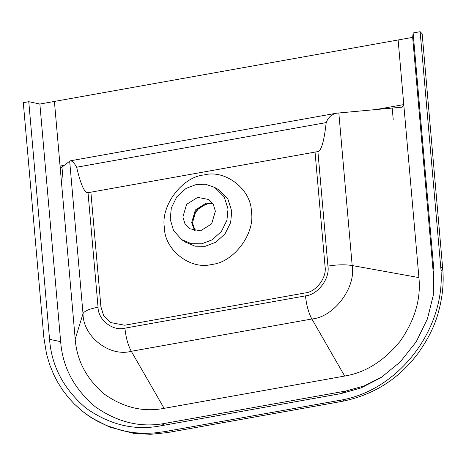 <?xml version="1.0" encoding="UTF-8"?>
<svg xmlns="http://www.w3.org/2000/svg" width="466" height="466" viewBox="0 0 466 466"><rect width="100%" height="100%" fill="white"/><g stroke="black" fill="none" stroke-linecap="round" stroke-linejoin="round"><path stroke-width="0.7" d="M170.23 219.276L173.527 230.443L181.624 239.576L191.549 243.765L201.72 243.811L212.176 239.827L221.391 231.462L226.942 220.237L228.014 208.943L224.187 196.833L214.762 187.466L205.652 184.274L196.524 184.408L186.074 188.392L176.853 196.763L171.302 207.982L170.23 219.276M182.87 217.016L186.598 204.353L197.66 197.403L208.448 199.442L213.376 204.656L215.374 211.203L211.646 223.872L200.584 230.821L189.796 228.777L184.874 223.564L182.87 217.016M164.405 227.478C164.393 249.951 190.472 270.268 211.82 264.42C233.518 262.574 255.292 233.699 251.413 211.913C251.419 189.441 225.34 169.123 203.992 174.971C182.293 176.818 160.52 205.692 164.405 227.478M212.327 203.048L206.444 202.99L195.382 209.939L191.654 222.602L194.706 230.757L191.654 222.602L195.382 209.939L206.444 202.99L212.327 203.048M60.062 166.053L54.411 101.437L398.127 39.971L403.783 104.588L402.286 107.128L336.732 113.168L70.127 160.846L60.522 168.243L60.062 166.053L64.285 165.302M61.972 167.113L63.102 180.074L61.972 167.113M70.075 160.857L336.918 113.139C331.786 114.17 328.21 117.321 326.188 122.599C324.126 141.151 321.365 150.809 317.911 151.578L88.022 192.691C84.55 193.163 80.752 184.676 76.628 167.23C74.222 162.745 72.038 160.619 70.075 160.857M338.829 112.953L352.18 265.533L418.917 277.596L398.127 39.971L412.666 37.367L413.121 32.952L433.91 270.583L433.258 295.368L427.415 318.907L416.249 341.729L400.3 361.861L380.908 377.699L361.051 387.928L341.188 393.554L160.613 425.848C134.639 430.858 109.731 424.928 85.884 408.053C63.656 389.023 51.551 366.113 49.559 339.318L28.77 101.687L23.3 102.666L43.845 337.466L46.553 354.078L49.693 364.709L53.835 374.821L57.563 382.009L62.572 389.972L68.281 397.434L74.292 403.981L82.465 411.315L91.726 417.973L109.726 427.13L133.585 433.333L150.407 434.3L167.306 432.617L342.376 401.308L339.766 400.323L164.696 431.632L153.728 433.025L145.567 433.316L135.763 432.832L126.746 431.557L121.486 430.427L106.353 425.464L96.806 420.862L87.789 415.264L81.457 410.476L74.292 403.981M420.128 31.7L422.155 33.797L442.7 268.602L440.982 271.084L442.7 268.602L440.673 266.5L442.7 268.602C444.011 282.285 442.613 296.708 438.494 311.865C434.929 325.524 427.969 339.545 417.612 353.927C398.395 379.237 373.313 395.028 342.376 401.308L344.555 399.356L342.376 401.308L339.766 400.323C399.42 390.817 447.115 327.248 440.673 266.5L420.128 31.7L413.121 32.952M28.77 101.687L39.872 104.04L54.411 101.437L75.201 339.067C76.791 360.521 86.49 378.864 104.279 394.096C123.374 407.604 143.318 412.358 164.108 408.344L344.683 376.05C365.525 372.619 384.036 360.993 400.212 341.176C414.833 320.142 421.072 298.951 418.917 277.596M392.209 108.054L393.211 119.407L392.215 108.054M315.045 152.091L325.07 266.622L315.051 152.172M164.696 431.632L167.306 432.617L164.696 431.632M90.893 192.26L100.906 306.71L103.586 315.488L110.192 322.484L124.661 325.221L305.23 292.928C316.099 292.001 327.01 277.532 325.064 266.622C327.01 277.538 316.105 292.001 305.236 292.928L124.661 325.221L110.192 322.484M412.666 37.367L433.456 274.998L433.036 296.894M382.202 376.848L364.074 385.941L345.993 390.997L165.418 423.291C140.918 428.021 117.42 422.423 94.924 406.503C73.96 388.557 62.537 366.946 60.662 341.665L49.559 339.318M39.872 104.04L60.662 341.665M181.624 239.576L185.078 241.982L195.056 246.194L205.29 246.246L215.805 242.238L225.072 233.821L230.658 222.532L231.736 211.174L227.886 198.994L218.408 189.569L214.762 187.466M376.173 109.527L403.783 104.588M76.628 167.23L326.188 122.599M317.911 151.578L327.93 266.115C337.023 264.606 345.108 264.414 352.18 265.533C356.129 287.708 333.965 317.113 311.87 318.994L344.683 376.05M212.595 203.415L207.16 203.444L196.099 210.393L192.371 223.057L195.155 230.845M327.93 266.115C330.132 278.458 317.789 294.821 305.492 295.869C306.442 305.166 308.568 312.872 311.87 318.994L131.296 351.288L164.108 408.344M433.456 274.998L433.91 270.583M345.993 390.997L341.188 393.554M305.492 295.869L124.917 328.163C125.872 337.46 127.999 345.166 131.296 351.288C109.557 357.241 83.006 336.551 83.018 313.67L75.201 339.067M165.418 423.291L160.613 425.848M124.917 328.163C112.819 331.477 98.041 319.961 98.046 307.222C89.245 308.917 84.235 311.067 83.018 313.67L69.667 161.085M98.046 307.222L88.022 192.691M195.219 230.856L192.609 223.365L194.147 214.377L199.844 207.026L208.943 203.345L212.63 203.473"/></g></svg>

